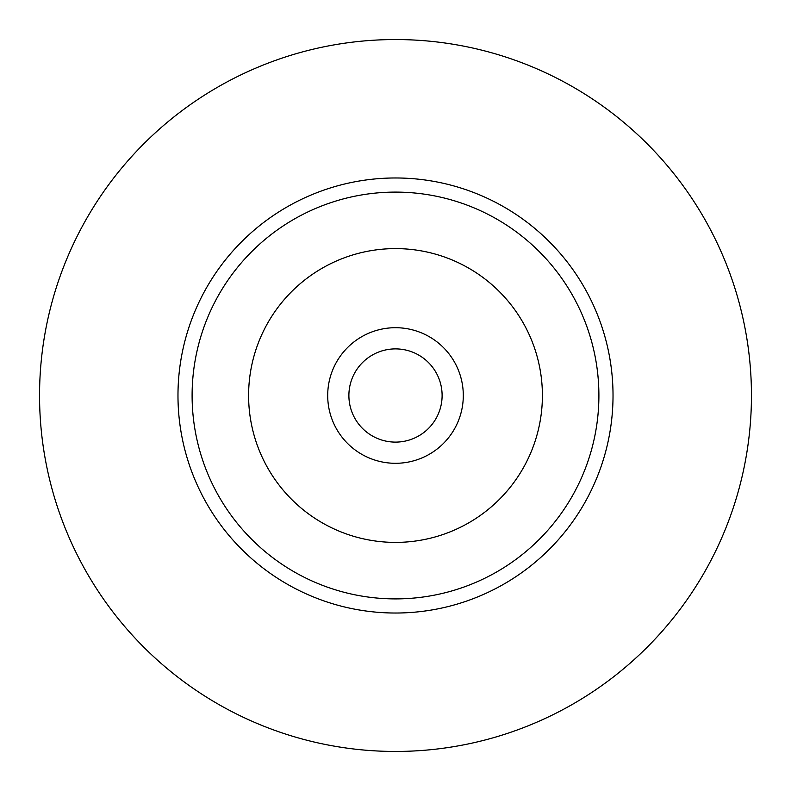 <?xml version="1.0" encoding="UTF-8"?>
<svg xmlns="http://www.w3.org/2000/svg" width="791" height="791" viewBox="0 0 791 791"><rect width="100%" height="100%" fill="white"/><g stroke="black" fill="none" stroke-linecap="round" stroke-linejoin="round"><path stroke-width="1.19" d="M395.5 192.104A203.396 203.396 0 0 1 598.896 395.5A203.396 203.396 0 0 1 395.5 598.896A203.396 203.396 0 0 1 192.104 395.5A203.396 203.396 0 0 1 395.5 192.104M395.5 248.601A146.899 146.899 0 0 0 248.601 395.5A146.899 146.899 0 0 0 395.5 542.399A146.899 146.899 0 0 0 542.399 395.5A146.899 146.899 0 0 0 395.5 248.601M395.5 177.975A217.525 217.525 0 0 0 177.975 395.5A217.525 217.525 0 0 0 395.5 613.025A217.525 217.525 0 0 0 613.025 395.5A217.525 217.525 0 0 0 395.5 177.975M395.5 39.55A355.95 355.95 0 0 1 751.45 395.5A355.95 355.95 0 0 1 395.5 751.45A355.95 355.95 0 0 1 39.55 395.5A355.95 355.95 0 0 1 395.5 39.55M395.5 348.89A46.61 46.61 0 0 0 348.89 395.5A46.61 46.61 0 0 0 395.5 442.11A46.61 46.61 0 0 0 442.11 395.5A46.61 46.61 0 0 0 395.5 348.89M395.5 327.701A67.799 67.799 0 0 0 327.701 395.5A67.799 67.799 0 0 0 395.5 463.299A67.799 67.799 0 0 0 463.299 395.5A67.799 67.799 0 0 0 395.5 327.701"/></g></svg>
